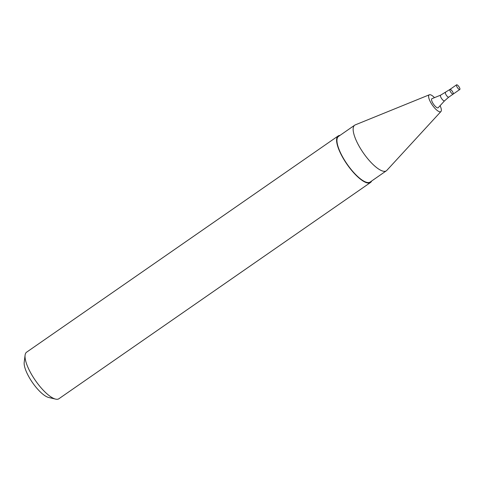 <?xml version="1.0" encoding="UTF-8"?>
<svg xmlns="http://www.w3.org/2000/svg" width="484" height="484" viewBox="0 0 484 484"><rect width="100%" height="100%" fill="white"/><g stroke="black" fill="none" stroke-linecap="round" stroke-linejoin="round"><path stroke-width="0.73" d="M445.522 92.505A2.831 0.889 55.2 0 0 446.157 94.967A2.831 0.889 55.2 0 0 448.444 97.199A2.831 0.889 55.2 0 0 448.753 97.157L444.566 100.805A3.455 1.083 55.2 0 1 444.137 100.908A3.455 1.083 55.2 0 1 441.287 98.083A3.455 1.083 55.2 0 1 440.64 95.148L449.939 89.437A2.831 0.889 55.2 0 0 450.58 91.9A2.831 0.889 55.2 0 0 452.867 94.132A2.831 0.889 55.2 0 0 453.169 94.09A2.831 0.889 55.2 0 0 452.286 91.258A2.831 0.889 55.2 0 0 449.939 89.437A2.831 0.889 55.2 0 0 450.58 91.9A2.831 0.889 55.2 0 0 452.867 94.132A2.831 0.889 55.2 0 0 453.169 94.09L459.8 89.492A2.831 0.889 55.2 0 0 458.917 86.654A2.831 0.889 55.2 0 0 456.569 84.833A2.831 0.889 55.2 0 0 457.211 87.295A2.831 0.889 55.2 0 0 459.491 89.534A2.831 0.889 55.2 0 0 459.8 89.492M440.64 95.148L431.946 98.675A5.512 1.73 55.2 0 0 432.986 103.364A5.512 1.73 55.2 0 0 437.53 107.878A5.512 1.73 55.2 0 0 438.22 107.714L444.566 100.805M434.499 97.641A10.2 3.2 55.2 0 0 429.369 94.779A10.2 3.2 55.2 0 0 431.286 103.449A10.2 3.2 55.2 0 0 439.69 111.798A10.2 3.2 55.2 0 0 440.966 111.495A10.2 3.2 55.2 0 0 440.083 105.687M429.369 94.779L355.238 124.896A27.763 8.718 55.2 0 0 354.699 125.187A27.763 8.718 55.2 0 0 360.961 149.314A27.763 8.718 55.2 0 0 383.346 171.221A27.763 8.718 55.2 0 0 386.353 170.804A27.763 8.718 55.2 0 0 386.819 170.398L440.966 111.495M354.699 125.187L338.498 136.428A27.763 8.718 55.2 0 0 344.765 160.561A27.763 8.718 55.2 0 0 367.144 182.462A27.763 8.718 55.2 0 0 370.157 182.051L386.353 170.804M339.95 135.417A28.332 8.893 55.2 0 0 338.171 135.962A28.332 8.893 55.2 0 0 344.566 160.585A28.332 8.893 55.2 0 0 367.41 182.94A28.332 8.893 55.2 0 0 370.478 182.516A28.332 8.893 55.2 0 0 371.609 181.04M338.171 135.962L26.596 352.189A28.332 8.893 55.2 0 0 25.089 355.177A28.332 8.893 55.2 0 0 35.441 380.539A28.332 8.893 55.2 0 0 55.575 399.106A28.332 8.893 55.2 0 0 55.829 399.167A28.332 8.893 55.2 0 0 58.903 398.743L370.478 182.516M25.089 355.177L24.2 362.304A22.663 7.115 55.2 0 0 32.482 382.59A22.663 7.115 55.2 0 0 48.588 397.449L55.575 399.106M448.753 97.157L453.169 94.09M449.939 89.437L456.569 84.833"/></g></svg>
